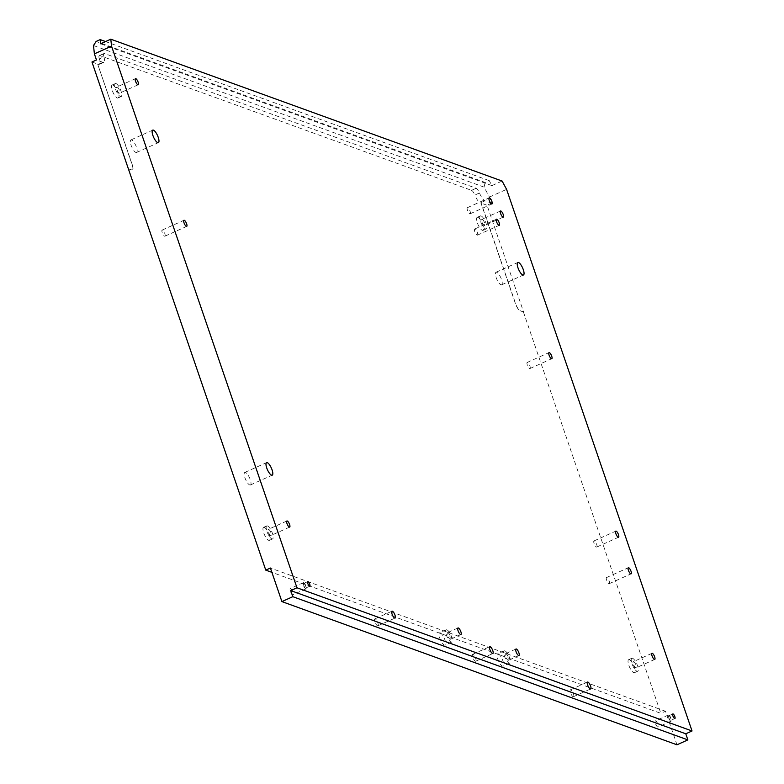 <?xml version="1.0" encoding="UTF-8"?>
<svg xmlns="http://www.w3.org/2000/svg" width="784" height="784" viewBox="0 0 784 784"><rect width="100%" height="100%" fill="white"/><g stroke="black" fill="none" stroke-linecap="round" stroke-linejoin="round"><path stroke-width="0.59" stroke-dasharray="3.92 2.94" d="M469.812 213.777A3.352 1.039 65.8 0 0 470.145 213.777A3.352 1.039 65.8 0 0 469.9 210.749A3.352 1.039 65.8 0 0 467.725 207.672A3.352 1.039 65.8 0 0 467.391 207.662A3.352 1.039 65.8 0 0 467.627 210.7A3.352 1.039 65.8 0 0 469.812 213.777M249.743 484.963A6.87 2.127 65.8 0 0 250.419 484.973A6.87 2.127 65.8 0 0 249.939 478.759A6.87 2.127 65.8 0 0 245.461 472.458A6.87 2.127 65.8 0 0 244.784 472.438A6.87 2.127 65.8 0 0 245.274 478.661A6.87 2.127 65.8 0 0 249.743 484.963M135.897 152.449A6.87 2.127 65.8 0 0 136.583 152.468A6.87 2.127 65.8 0 0 136.093 146.245A6.87 2.127 65.8 0 0 131.614 139.944A6.87 2.127 65.8 0 0 130.938 139.924A6.87 2.127 65.8 0 0 131.428 146.147A6.87 2.127 65.8 0 0 135.897 152.449M500.976 284.788A6.87 2.127 65.8 0 0 501.652 284.798A6.87 2.127 65.8 0 0 501.172 278.585A6.87 2.127 65.8 0 0 496.693 272.283A6.87 2.127 65.8 0 0 496.017 272.264A6.87 2.127 65.8 0 0 496.507 278.487A6.87 2.127 65.8 0 0 500.976 284.788M477.123 235.122A3.352 1.039 65.8 0 0 477.456 235.131A3.352 1.039 65.8 0 0 477.211 232.103A3.352 1.039 65.8 0 0 475.035 229.026A3.352 1.039 65.8 0 0 474.702 229.016A3.352 1.039 65.8 0 0 474.937 232.054A3.352 1.039 65.8 0 0 477.123 235.122M596.418 547.036A3.352 1.039 65.8 0 0 596.751 547.046A3.352 1.039 65.8 0 0 596.506 544.008A3.352 1.039 65.8 0 0 594.331 540.931A3.352 1.039 65.8 0 0 593.998 540.931A3.352 1.039 65.8 0 0 594.233 543.959A3.352 1.039 65.8 0 0 596.418 547.036M608.952 583.639A3.352 1.039 65.8 0 0 609.286 583.649A3.352 1.039 65.8 0 0 609.041 580.611A3.352 1.039 65.8 0 0 606.865 577.543A3.352 1.039 65.8 0 0 606.532 577.534A3.352 1.039 65.8 0 0 606.767 580.572A3.352 1.039 65.8 0 0 608.952 583.639M377.555 625.769A3.773 1.166 65.8 0 0 377.927 625.779A3.773 1.166 65.8 0 0 377.663 622.369A3.773 1.166 65.8 0 0 375.203 618.909A3.773 1.166 65.8 0 0 374.83 618.899A3.773 1.166 65.8 0 0 375.095 622.32A3.773 1.166 65.8 0 0 377.555 625.769M573.133 696.672A3.773 1.166 65.8 0 0 573.506 696.682A3.773 1.166 65.8 0 0 573.241 693.262A3.773 1.166 65.8 0 0 570.781 689.802A3.773 1.166 65.8 0 0 570.409 689.802A3.773 1.166 65.8 0 0 570.674 693.213A3.773 1.166 65.8 0 0 573.133 696.672M475.339 661.226A3.773 1.166 65.8 0 0 475.712 661.226A3.773 1.166 65.8 0 0 475.447 657.815A3.773 1.166 65.8 0 0 472.997 654.356A3.773 1.166 65.8 0 0 472.625 654.346A3.773 1.166 65.8 0 0 472.889 657.766A3.773 1.166 65.8 0 0 475.339 661.226M303.927 583.443A2.519 0.784 -114.2 0 1 305.564 585.756A2.519 0.784 -114.2 0 1 305.74 588.029A2.519 0.784 -114.2 0 1 305.495 588.02A2.519 0.784 -114.2 0 1 303.859 585.717A2.519 0.784 -114.2 0 1 303.682 583.443A2.519 0.784 -114.2 0 1 303.927 583.443M290.59 588.568A3.352 1.039 -114.2 0 1 292.765 591.646A3.352 1.039 -114.2 0 1 293.01 594.674A3.352 1.039 -114.2 0 1 292.677 594.674A3.352 1.039 -114.2 0 1 290.492 591.597A3.352 1.039 -114.2 0 1 290.256 588.559A3.352 1.039 -114.2 0 1 290.59 588.568M303.663 582.688A3.352 1.039 -114.2 0 1 305.848 585.756A3.352 1.039 -114.2 0 1 306.083 588.794A3.352 1.039 -114.2 0 1 305.75 588.784A3.352 1.039 -114.2 0 1 303.575 585.707A3.352 1.039 -114.2 0 1 303.339 582.679A3.352 1.039 -114.2 0 1 303.663 582.688M669.007 715.782A2.519 0.784 -114.2 0 1 670.643 718.095A2.519 0.784 -114.2 0 1 670.82 720.369A2.519 0.784 -114.2 0 1 670.575 720.359A2.519 0.784 -114.2 0 1 668.938 718.056A2.519 0.784 -114.2 0 1 668.752 715.782A2.519 0.784 -114.2 0 1 669.007 715.782M655.659 720.908A3.352 1.039 -114.2 0 1 657.845 723.985A3.352 1.039 -114.2 0 1 658.08 727.013A3.352 1.039 -114.2 0 1 657.747 727.013A3.352 1.039 -114.2 0 1 655.571 723.936A3.352 1.039 -114.2 0 1 655.326 720.898A3.352 1.039 -114.2 0 1 655.659 720.908M668.742 715.018A3.352 1.039 -114.2 0 1 670.928 718.095A3.352 1.039 -114.2 0 1 671.163 721.133A3.352 1.039 -114.2 0 1 670.83 721.123A3.352 1.039 -114.2 0 1 668.644 718.046A3.352 1.039 -114.2 0 1 668.409 715.018A3.352 1.039 -114.2 0 1 668.742 715.018M505.896 653.709A3.606 1.117 -114.2 0 1 508.238 657.012A3.606 1.117 -114.2 0 1 508.493 660.275A3.606 1.117 -114.2 0 1 508.14 660.265A3.606 1.117 -114.2 0 1 505.798 656.963A3.606 1.117 -114.2 0 1 505.543 653.699A3.606 1.117 -114.2 0 1 505.896 653.709M498.242 653.895A6.703 2.078 -114.2 0 1 502.613 660.04A6.703 2.078 -114.2 0 1 503.083 666.106A6.703 2.078 -114.2 0 1 502.417 666.096A6.703 2.078 -114.2 0 1 498.056 659.942A6.703 2.078 -114.2 0 1 497.585 653.876A6.703 2.078 -114.2 0 1 498.242 653.895M504.925 650.887A6.703 2.078 -114.2 0 1 509.296 657.031A6.703 2.078 -114.2 0 1 509.767 663.097A6.703 2.078 -114.2 0 1 509.11 663.088A6.703 2.078 -114.2 0 1 504.739 656.933A6.703 2.078 -114.2 0 1 504.269 650.867A6.703 2.078 -114.2 0 1 504.925 650.887M447.87 632.668A3.606 1.117 -114.2 0 1 450.222 635.981A3.606 1.117 -114.2 0 1 450.477 639.234A3.606 1.117 -114.2 0 1 450.124 639.234A3.606 1.117 -114.2 0 1 447.772 635.932A3.606 1.117 -114.2 0 1 447.517 632.668A3.606 1.117 -114.2 0 1 447.87 632.668M440.226 632.864A6.703 2.078 -114.2 0 1 444.587 639.009A6.703 2.078 -114.2 0 1 445.067 645.075A6.703 2.078 -114.2 0 1 444.401 645.065A6.703 2.078 -114.2 0 1 440.04 638.911A6.703 2.078 -114.2 0 1 439.559 632.845A6.703 2.078 -114.2 0 1 440.226 632.864M446.909 629.856A6.703 2.078 -114.2 0 1 451.27 636A6.703 2.078 -114.2 0 1 451.751 642.067A6.703 2.078 -114.2 0 1 451.084 642.057A6.703 2.078 -114.2 0 1 446.723 635.902A6.703 2.078 -114.2 0 1 446.243 629.836A6.703 2.078 -114.2 0 1 446.909 629.856M164.571 236.19A3.352 1.039 65.8 0 0 164.905 236.19A3.352 1.039 65.8 0 0 164.66 233.162A3.352 1.039 65.8 0 0 162.484 230.084A3.352 1.039 65.8 0 0 162.151 230.084A3.352 1.039 65.8 0 0 162.386 233.113A3.352 1.039 65.8 0 0 164.571 236.19M529.651 368.529A3.352 1.039 65.8 0 0 529.974 368.529A3.352 1.039 65.8 0 0 529.739 365.501A3.352 1.039 65.8 0 0 527.554 362.424A3.352 1.039 65.8 0 0 527.23 362.414A3.352 1.039 65.8 0 0 527.465 365.452A3.352 1.039 65.8 0 0 529.651 368.529M117.188 87.024A3.352 1.039 -114.2 0 1 119.374 90.101A3.352 1.039 -114.2 0 1 119.609 93.129A3.352 1.039 -114.2 0 1 119.276 93.129A3.352 1.039 -114.2 0 1 117.1 90.052A3.352 1.039 -114.2 0 1 116.855 87.014A3.352 1.039 -114.2 0 1 117.188 87.024M112.818 85.035A7.125 2.205 -114.2 0 1 117.453 91.561A7.125 2.205 -114.2 0 1 117.963 98.01A7.125 2.205 -114.2 0 1 117.257 98A7.125 2.205 -114.2 0 1 112.622 91.463A7.125 2.205 -114.2 0 1 112.112 85.015A7.125 2.205 -114.2 0 1 112.818 85.035M116.012 83.594A7.125 2.205 -114.2 0 1 120.658 90.121A7.125 2.205 -114.2 0 1 121.157 96.569A7.125 2.205 -114.2 0 1 120.452 96.559A7.125 2.205 -114.2 0 1 115.816 90.023A7.125 2.205 -114.2 0 1 115.307 83.574A7.125 2.205 -114.2 0 1 116.012 83.594M482.268 219.363A3.352 1.039 -114.2 0 1 484.453 222.44A3.352 1.039 -114.2 0 1 484.688 225.469A3.352 1.039 -114.2 0 1 484.355 225.469A3.352 1.039 -114.2 0 1 482.17 222.391A3.352 1.039 -114.2 0 1 481.935 219.353A3.352 1.039 -114.2 0 1 482.268 219.363M477.897 217.374A7.125 2.205 -114.2 0 1 482.532 223.901A7.125 2.205 -114.2 0 1 483.042 230.349A7.125 2.205 -114.2 0 1 482.336 230.339A7.125 2.205 -114.2 0 1 477.701 223.803A7.125 2.205 -114.2 0 1 477.191 217.354A7.125 2.205 -114.2 0 1 477.897 217.374M481.092 215.933A7.125 2.205 -114.2 0 1 485.727 222.46A7.125 2.205 -114.2 0 1 486.237 228.908A7.125 2.205 -114.2 0 1 485.531 228.899A7.125 2.205 -114.2 0 1 480.896 222.362A7.125 2.205 -114.2 0 1 480.386 215.914A7.125 2.205 -114.2 0 1 481.092 215.933M268.638 529.357A3.352 1.039 -114.2 0 1 270.813 532.434A3.352 1.039 -114.2 0 1 271.058 535.462A3.352 1.039 -114.2 0 1 270.725 535.462A3.352 1.039 -114.2 0 1 268.54 532.385A3.352 1.039 -114.2 0 1 268.304 529.347A3.352 1.039 -114.2 0 1 268.638 529.357M264.267 527.367A7.125 2.205 -114.2 0 1 268.902 533.894A7.125 2.205 -114.2 0 1 269.402 540.343A7.125 2.205 -114.2 0 1 268.696 540.333A7.125 2.205 -114.2 0 1 264.061 533.796A7.125 2.205 -114.2 0 1 263.561 527.348A7.125 2.205 -114.2 0 1 264.267 527.367M267.462 525.927A7.125 2.205 -114.2 0 1 272.097 532.454A7.125 2.205 -114.2 0 1 272.607 538.902A7.125 2.205 -114.2 0 1 271.901 538.892A7.125 2.205 -114.2 0 1 267.266 532.356A7.125 2.205 -114.2 0 1 266.756 525.907A7.125 2.205 -114.2 0 1 267.462 525.927M633.707 661.696A3.352 1.039 -114.2 0 1 635.893 664.773A3.352 1.039 -114.2 0 1 636.128 667.801A3.352 1.039 -114.2 0 1 635.804 667.801A3.352 1.039 -114.2 0 1 633.619 664.724A3.352 1.039 -114.2 0 1 633.384 661.686A3.352 1.039 -114.2 0 1 633.707 661.696M629.336 659.707A7.125 2.205 -114.2 0 1 633.972 666.233A7.125 2.205 -114.2 0 1 634.481 672.682A7.125 2.205 -114.2 0 1 633.776 672.672A7.125 2.205 -114.2 0 1 629.14 666.135A7.125 2.205 -114.2 0 1 628.631 659.687A7.125 2.205 -114.2 0 1 629.336 659.707M632.541 658.266A7.125 2.205 -114.2 0 1 637.176 664.793A7.125 2.205 -114.2 0 1 637.676 671.241A7.125 2.205 -114.2 0 1 636.971 671.231A7.125 2.205 -114.2 0 1 632.335 664.695A7.125 2.205 -114.2 0 1 631.835 658.246A7.125 2.205 -114.2 0 1 632.541 658.266M502.103 181.045L491.931 185.622L489.236 180.634L485.159 182.466L96.118 41.444M489.236 180.634L105.556 41.562M93.502 45.531L484.051 187.102L489.441 197.068L491.539 203.174L485.012 200.812A8.379 2.597 -114.2 0 1 479.494 192.962A5.027 1.558 65.8 0 0 476.182 188.258L104.507 53.528A5.027 1.558 65.8 0 0 104.007 53.518A5.027 1.558 65.8 0 0 103.939 56.83L99.284 58.918A8.379 2.597 -114.2 0 1 99.166 64.435A8.379 2.597 -114.2 0 1 98.333 64.415L97.686 64.18L132.153 164.856A6.703 2.078 -114.2 0 1 132.3 170.02A6.703 2.078 -114.2 0 1 131.634 170.01L128.37 168.825M99.284 58.918A5.027 1.558 -114.2 0 1 99.362 55.605A5.027 1.558 -114.2 0 1 99.852 55.615L104.507 53.528M476.182 188.258L471.537 190.345L99.852 55.615M471.537 190.345A5.027 1.558 -114.2 0 1 474.849 195.059L479.494 192.962M491.539 203.174L487.031 205.202L523.585 311.973L520.184 310.856A6.703 2.078 -114.2 0 1 515.48 303.81L481.013 203.134L480.367 202.899A8.379 2.597 -114.2 0 1 474.849 195.059M523.438 312.032L660.834 713.332L271.901 572.349M489.441 197.068L506.591 189.356M676.974 744.8L665.489 711.245L660.834 713.332M491.931 185.622L100.626 43.777M665.489 711.245L270.421 568.037M103.939 56.83A8.379 2.597 -114.2 0 1 103.821 62.348A8.379 2.597 -114.2 0 1 102.988 62.328L96.471 59.966M484.051 187.102L485.159 182.466M487.031 205.202L481.013 203.134M97.686 64.18L132.3 164.787A6.703 2.078 -114.2 0 1 132.437 169.952A6.703 2.078 -114.2 0 1 131.781 169.942L128.517 168.756M91.963 61.995L97.833 64.121M523.585 311.973L520.321 310.787A6.703 2.078 -114.2 0 1 515.627 303.741L481.16 203.076M485.012 200.812L480.367 202.899M102.988 62.328L98.333 64.415M470.145 213.777L491.94 203.967M250.419 484.973L272.224 475.163M136.583 152.468L158.378 142.649M501.652 284.798L523.457 274.988M477.456 235.131L499.251 225.322M596.751 547.046L618.547 537.236M609.286 583.649L631.081 573.839M377.927 625.779L395.077 618.066M573.506 696.682L590.656 688.96M475.712 661.226L492.862 653.513M309.807 586.197L305.74 588.029M306.083 588.794L293.01 594.674M674.887 718.536L670.82 720.369M671.163 721.133L658.08 727.013M518.959 655.561L508.493 660.275M509.767 663.097L503.083 666.106M460.943 634.53L450.477 639.234M451.751 642.067L445.067 645.075M164.905 236.19L186.7 226.38M529.974 368.529L551.779 358.719M138.219 84.76L119.609 93.129M121.157 96.569L117.963 98.01M503.289 217.099L484.688 225.469M486.237 228.908L483.042 230.349M289.659 527.093L271.058 535.462M272.607 538.902L269.402 540.343M654.738 659.432L636.128 667.801M637.676 671.241L634.481 672.682M631.835 658.246L628.631 659.687M651.984 653.317L633.384 661.686M266.756 525.907L263.561 527.348M286.905 520.978L268.304 529.347M480.386 215.914L477.191 217.354M500.535 210.984L481.935 219.353M115.307 83.574L112.112 85.015M135.465 78.645L116.855 87.014M527.23 362.414L549.025 352.604M162.151 230.084L183.956 220.265M446.243 629.836L439.559 632.845M457.983 627.955L447.517 632.668M504.269 650.867L497.585 653.876M515.999 648.985L505.543 653.699M668.409 715.018L655.326 720.898M672.829 713.95L668.752 715.782M303.339 582.679L290.256 588.559M307.749 581.61L303.682 583.443M472.625 654.346L489.775 646.633M570.409 689.802L587.559 682.08M374.83 618.899L391.98 611.187M606.532 577.534L628.327 567.724M593.998 540.931L615.803 531.121M474.702 229.016L496.507 219.206M496.017 272.264L517.812 262.454M130.938 139.924L152.743 130.115M244.784 472.438L266.58 462.629M103.821 62.348L99.166 64.435M104.007 53.518L99.362 55.605M467.391 207.662L489.187 197.852"/><path stroke-width="1.18" d="M491.607 203.958A3.352 1.039 65.8 0 0 491.94 203.967A3.352 1.039 65.8 0 0 491.705 200.939A3.352 1.039 65.8 0 0 489.52 197.862A3.352 1.039 65.8 0 0 489.187 197.852A3.352 1.039 65.8 0 0 489.432 200.89A3.352 1.039 65.8 0 0 491.607 203.958M271.548 475.153A6.87 2.127 65.8 0 0 272.224 475.163A6.87 2.127 65.8 0 0 271.734 468.94A6.87 2.127 65.8 0 0 267.266 462.638A6.87 2.127 65.8 0 0 266.58 462.629A6.87 2.127 65.8 0 0 267.07 468.852A6.87 2.127 65.8 0 0 271.548 475.153M157.702 142.639A6.87 2.127 65.8 0 0 158.378 142.649A6.87 2.127 65.8 0 0 157.898 136.436A6.87 2.127 65.8 0 0 153.419 130.134A6.87 2.127 65.8 0 0 152.743 130.115A6.87 2.127 65.8 0 0 153.223 136.338A6.87 2.127 65.8 0 0 157.702 142.639M522.781 274.978A6.87 2.127 65.8 0 0 523.457 274.988A6.87 2.127 65.8 0 0 522.967 268.775A6.87 2.127 65.8 0 0 518.498 262.473A6.87 2.127 65.8 0 0 517.812 262.454A6.87 2.127 65.8 0 0 518.302 268.677A6.87 2.127 65.8 0 0 522.781 274.978M498.918 225.312A3.352 1.039 65.8 0 0 499.251 225.322A3.352 1.039 65.8 0 0 499.016 222.284A3.352 1.039 65.8 0 0 496.831 219.216A3.352 1.039 65.8 0 0 496.507 219.206A3.352 1.039 65.8 0 0 496.742 222.244A3.352 1.039 65.8 0 0 498.918 225.312M618.223 537.226A3.352 1.039 65.8 0 0 618.547 537.236A3.352 1.039 65.8 0 0 618.311 534.198A3.352 1.039 65.8 0 0 616.126 531.121A3.352 1.039 65.8 0 0 615.803 531.121A3.352 1.039 65.8 0 0 616.038 534.149A3.352 1.039 65.8 0 0 618.223 537.226M630.748 573.829A3.352 1.039 65.8 0 0 631.081 573.839A3.352 1.039 65.8 0 0 630.846 570.801A3.352 1.039 65.8 0 0 628.66 567.734A3.352 1.039 65.8 0 0 628.327 567.724A3.352 1.039 65.8 0 0 628.572 570.762A3.352 1.039 65.8 0 0 630.748 573.829M394.705 618.057A3.773 1.166 65.8 0 0 395.077 618.066A3.773 1.166 65.8 0 0 394.813 614.646A3.773 1.166 65.8 0 0 392.353 611.197A3.773 1.166 65.8 0 0 391.98 611.187A3.773 1.166 65.8 0 0 392.245 614.597A3.773 1.166 65.8 0 0 394.705 618.057M590.283 688.95A3.773 1.166 65.8 0 0 590.656 688.96A3.773 1.166 65.8 0 0 590.391 685.549A3.773 1.166 65.8 0 0 587.931 682.09A3.773 1.166 65.8 0 0 587.559 682.08A3.773 1.166 65.8 0 0 587.824 685.49A3.773 1.166 65.8 0 0 590.283 688.95M492.489 653.503A3.773 1.166 65.8 0 0 492.862 653.513A3.773 1.166 65.8 0 0 492.597 650.103A3.773 1.166 65.8 0 0 490.147 646.643A3.773 1.166 65.8 0 0 489.775 646.633A3.773 1.166 65.8 0 0 490.039 650.044A3.773 1.166 65.8 0 0 492.489 653.503M307.994 581.61A2.519 0.784 -114.2 0 1 309.631 583.923A2.519 0.784 -114.2 0 1 309.807 586.197A2.519 0.784 -114.2 0 1 309.562 586.187A2.519 0.784 -114.2 0 1 307.926 583.884A2.519 0.784 -114.2 0 1 307.749 581.61A2.519 0.784 -114.2 0 1 307.994 581.61M673.074 713.95A2.519 0.784 -114.2 0 1 674.71 716.262A2.519 0.784 -114.2 0 1 674.887 718.536A2.519 0.784 -114.2 0 1 674.642 718.526A2.519 0.784 -114.2 0 1 673.005 716.223A2.519 0.784 -114.2 0 1 672.829 713.95A2.519 0.784 -114.2 0 1 673.074 713.95M516.362 648.995A3.606 1.117 -114.2 0 1 518.704 652.298A3.606 1.117 -114.2 0 1 518.959 655.561A3.606 1.117 -114.2 0 1 518.606 655.551A3.606 1.117 -114.2 0 1 516.264 652.249A3.606 1.117 -114.2 0 1 515.999 648.985A3.606 1.117 -114.2 0 1 516.362 648.995M458.336 627.964A3.606 1.117 -114.2 0 1 460.688 631.267A3.606 1.117 -114.2 0 1 460.943 634.53A3.606 1.117 -114.2 0 1 460.58 634.521A3.606 1.117 -114.2 0 1 458.238 631.218A3.606 1.117 -114.2 0 1 457.983 627.955A3.606 1.117 -114.2 0 1 458.336 627.964M186.367 226.38A3.352 1.039 65.8 0 0 186.7 226.38A3.352 1.039 65.8 0 0 186.465 223.352A3.352 1.039 65.8 0 0 184.279 220.275A3.352 1.039 65.8 0 0 183.956 220.265A3.352 1.039 65.8 0 0 184.191 223.303A3.352 1.039 65.8 0 0 186.367 226.38M551.446 358.719A3.352 1.039 65.8 0 0 551.779 358.719A3.352 1.039 65.8 0 0 551.544 355.691A3.352 1.039 65.8 0 0 549.359 352.614A3.352 1.039 65.8 0 0 549.025 352.604A3.352 1.039 65.8 0 0 549.27 355.642A3.352 1.039 65.8 0 0 551.446 358.719M135.799 78.655A3.352 1.039 -114.2 0 1 137.974 81.732A3.352 1.039 -114.2 0 1 138.219 84.76A3.352 1.039 -114.2 0 1 137.886 84.75A3.352 1.039 -114.2 0 1 135.701 81.683A3.352 1.039 -114.2 0 1 135.465 78.645A3.352 1.039 -114.2 0 1 135.799 78.655M500.868 210.994A3.352 1.039 -114.2 0 1 503.054 214.061A3.352 1.039 -114.2 0 1 503.289 217.099A3.352 1.039 -114.2 0 1 502.956 217.09A3.352 1.039 -114.2 0 1 500.78 214.022A3.352 1.039 -114.2 0 1 500.535 210.984A3.352 1.039 -114.2 0 1 500.868 210.994M287.238 520.988A3.352 1.039 -114.2 0 1 289.423 524.055A3.352 1.039 -114.2 0 1 289.659 527.093A3.352 1.039 -114.2 0 1 289.325 527.083A3.352 1.039 -114.2 0 1 287.15 524.016A3.352 1.039 -114.2 0 1 286.905 520.978A3.352 1.039 -114.2 0 1 287.238 520.988M652.317 653.327A3.352 1.039 -114.2 0 1 654.493 656.394A3.352 1.039 -114.2 0 1 654.738 659.432A3.352 1.039 -114.2 0 1 654.405 659.422A3.352 1.039 -114.2 0 1 652.219 656.355A3.352 1.039 -114.2 0 1 651.984 653.317A3.352 1.039 -114.2 0 1 652.317 653.327M111.534 46.148L296.969 587.775L692.037 730.982L506.591 189.356L502.103 181.045L110.799 39.2L111.534 46.148L94.384 53.861L93.502 45.531L96.118 41.444L100.185 39.612L100.626 43.777L110.799 39.2M105.556 41.562L100.185 39.612M271.901 572.349L265.766 570.125L128.37 168.825L91.963 61.995L96.471 59.966L94.384 53.861M281.907 601.593L292.814 596.683L687.872 739.89L676.974 744.8L281.907 601.593L270.421 568.037L265.766 570.125M296.969 587.775L290.717 590.587L292.814 596.683M692.037 730.982L685.784 733.795L687.872 739.89M685.784 733.795L290.717 590.587"/></g></svg>
